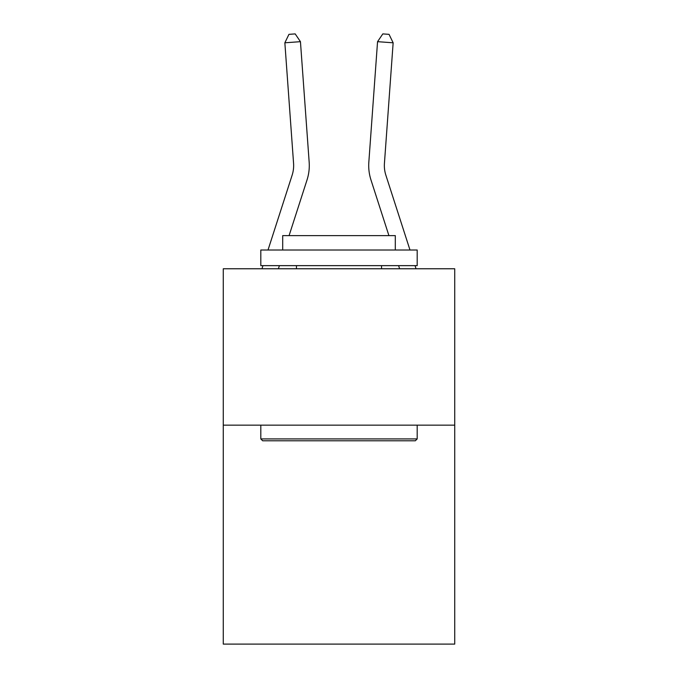 <?xml version="1.0" encoding="UTF-8"?>
<svg xmlns="http://www.w3.org/2000/svg" width="678" height="678" viewBox="0 0 678 678"><rect width="100%" height="100%" fill="white"/><g stroke="black" fill="none" stroke-linecap="round" stroke-linejoin="round"><path stroke-width="1.02" d="M454.726 425.157L454.726 644.1L223.274 644.1L223.274 268.768L454.726 268.768L454.726 425.157L223.274 425.157M268.013 250.004L292.142 175.153A31.281 31.281 -107.2 0 0 293.566 163.296L284.853 42.799L300.447 41.672L309.168 162.169A46.918 46.918 0 0 1 307.024 179.95L289.082 235.613M409.987 250.004L385.858 175.153A31.281 31.281 107.2 0 1 384.434 163.296L393.147 42.799L377.553 41.672L368.832 162.169A46.918 46.918 0 0 0 370.976 179.95L388.918 235.613M385.858 175.153A31.281 31.281 0 0 1 384.434 163.296A31.281 31.281 0 0 0 385.858 175.153A31.281 31.281 0 0 1 384.434 163.296A31.281 31.281 0 0 0 385.858 175.153A31.281 31.281 0 0 1 384.434 163.296A31.281 31.281 0 0 0 385.858 175.153A31.281 31.281 0 0 1 384.434 163.296A31.281 31.281 0 0 0 385.858 175.153A31.281 31.281 0 0 1 384.434 163.296A31.281 31.281 0 0 0 385.858 175.153A31.281 31.281 0 0 1 384.434 163.296A31.281 31.281 0 0 0 385.858 175.153A31.281 31.281 0 0 1 384.434 163.296A31.281 31.281 0 0 0 385.858 175.153M377.553 41.672L368.832 162.169L377.553 41.672L368.832 162.169L377.553 41.672L368.832 162.169L377.553 41.672L368.832 162.169L377.553 41.672L368.832 162.169L377.553 41.672L368.832 162.169L377.553 41.672L368.832 162.169L377.553 41.672L382.816 33.9L389.053 34.349L393.147 42.799M262.683 440.793L260.81 438.92L417.19 438.92L415.317 440.793L262.683 440.793M417.19 250.004L417.19 265.64L260.81 265.64L260.81 250.004L417.19 250.004M282.701 250.004L282.701 235.613L395.299 235.613L395.299 250.004M417.19 425.157L417.19 438.92M260.81 425.157L260.81 438.92M381.536 265.64L381.536 268.768M296.464 265.64L296.464 268.768M279.395 265.64L278.395 268.768M292.142 175.153A31.281 31.281 0 0 0 293.566 163.296M261.962 268.768L262.971 265.64M284.853 42.799L288.947 34.349L295.184 33.9L300.447 41.672M416.038 268.768L415.029 265.64M398.605 265.64L399.605 268.768"/></g></svg>
